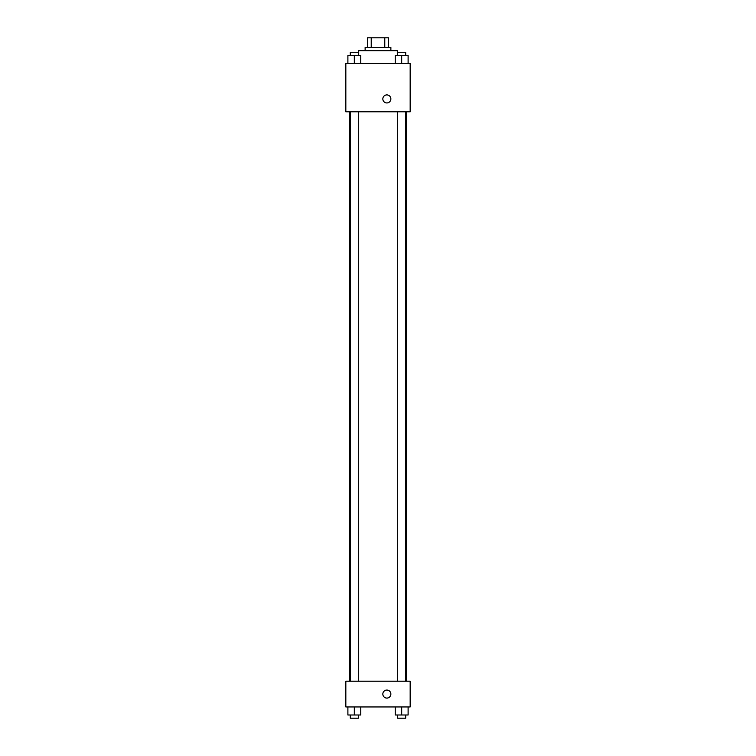 <?xml version="1.0" encoding="UTF-8"?>
<svg xmlns="http://www.w3.org/2000/svg" width="756" height="756" viewBox="0 0 756 756"><rect width="100%" height="100%" fill="white"/><g stroke="black" fill="none" stroke-linecap="round" stroke-linejoin="round"><path stroke-width="1.13" d="M371.224 47.448L371.224 37.8L367.548 37.8L367.548 47.448L367.548 37.8M371.224 37.8L388.452 37.8L388.452 47.448M384.776 47.448L384.776 37.8M365.129 50.671L365.129 47.448L390.871 47.448L390.871 50.671M397.306 55.49L397.306 50.671L358.694 50.671L358.694 55.49M345.832 63.532L410.168 63.532L410.168 111.793L345.832 111.793L345.832 63.532M382.829 98.923A4.026 4.026 0 0 1 388.858 95.445A4.026 4.026 0 0 1 388.858 102.41A4.026 4.026 0 0 1 382.829 98.923M345.832 681.203L410.168 681.203L410.168 706.945L345.832 706.945L345.832 681.203M386.845 698.09A4.026 4.026 0 0 1 383.368 692.061A4.026 4.026 0 0 1 390.332 692.061A4.026 4.026 0 0 1 386.845 698.09M395.246 706.945L395.246 714.987L408.108 714.987L408.108 706.945L408.108 714.987M401.682 714.987L401.682 706.945M405.698 714.987L405.698 718.2L397.656 718.2L397.656 714.987M347.892 706.945L347.892 714.987L360.754 714.987L360.754 706.945L360.754 714.987M354.318 714.987L354.318 706.945M358.344 714.987L358.344 718.2L350.302 718.2L350.302 714.987M395.246 63.532L395.246 55.49L408.108 55.49L408.108 63.532L408.108 55.49M401.682 63.532L401.682 55.49M405.698 55.49L405.698 52.277L397.656 52.277L397.656 55.49M347.892 63.532L347.892 55.49L360.754 55.49L360.754 63.532L360.754 55.49M354.318 63.532L354.318 55.49M358.344 55.49L358.344 52.277L350.302 52.277L350.302 55.49M406.18 681.203L406.18 111.793M349.82 681.203L349.82 111.793M397.656 111.793L397.656 681.203M405.698 111.793L405.698 681.203M358.344 681.203L358.344 111.793M350.302 681.203L350.302 111.793"/></g></svg>
